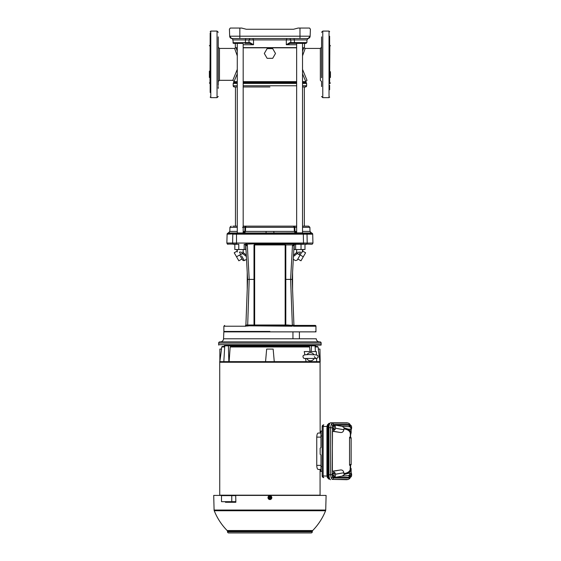 <?xml version="1.0" encoding="UTF-8"?>
<svg xmlns="http://www.w3.org/2000/svg" width="561" height="561" viewBox="0 0 561 561"><rect width="100%" height="100%" fill="white"/><g stroke="black" fill="none" stroke-linecap="round" stroke-linejoin="round"><path stroke-width="0.84" d="M219.863 341.873L319.952 341.873A1.213 1.213 0 0 1 321.158 343.087L218.657 343.087A1.213 1.213 0 0 1 219.863 341.873L220.319 341.873A3.226 3.226 0 0 0 223.544 338.788L316.271 338.788A3.226 3.226 0 0 0 319.497 341.873L240.41 341.873M318.431 341.873L319.497 341.873M252.436 325.408L252.843 325.408M299.244 325.408L315.142 325.408A0.806 0.806 0 0 1 315.948 326.214L293.522 326.214L292.358 325.513L290.605 279.399L292.456 245.739L295.107 244.287L294.441 244.077L303.01 244.077L293.578 243.832L294.118 244.884M303.641 244.287L301.033 244.287L301.033 249.54L304.988 249.54L304.988 244.287L306.306 244.287C313.704 244.287 313.704 244.287 306.306 244.287L304.988 244.287M321.565 64.368L321.565 77.488M218.25 77.488L218.25 57.418M250.052 39.894L253.516 39.908L253.502 44.747L249.645 43.386L244.813 43.386A0.806 0.568 -90 0 0 245.388 42.608L245.452 39.908L232.843 39.908A1.41 1.41 -172.4 0 0 231.679 38.562L232.093 38.541C230.662 38.407 229.856 37.629 229.673 36.206L229.428 29.158L229.673 36.206C229.856 37.629 230.662 38.407 232.093 38.541L239.842 38.541L239.842 36.206L229.673 36.206M228.306 232.99L236.868 233.236L236.721 233.923L303.094 233.923L305.465 233.551L312.687 233.923L312.947 243.046L307.204 243.081L307.028 234.168L312.715 234.168M227.577 233.236L227.128 233.923L232.822 233.909L227.1 234.168L226.868 243.081L227.387 244.077L233.138 244.098L232.612 243.081L232.794 234.168L307.077 234.168M302.533 232.892L266.005 232.99L266.152 231.42L294.336 231.42L294.23 227.31L296.643 227.31M236.868 233.236L311.509 232.99M242.534 227.31L244.954 227.31L246.16 226.132L243.179 226.132L296.643 226.132L293.655 226.132L294.862 227.31L294.967 231.42L294.336 231.42L295.324 232.99L299.532 232.983M235.466 86.969L237.282 86.969L234.393 86.969L235.466 86.969L235.466 226.132L237.282 226.132L232.934 226.132M225.943 345.099L321.095 345.099L321.158 343.087M224.267 331.46L223.846 331.867L315.969 331.867L299.406 331.867L299.406 338.788L299.406 331.867M315.548 331.46L315.969 331.867M245.956 325.408L245.508 325.408L245.907 325.022L254.014 325.001L254.007 244.933L256.244 243.832L293.578 243.832M302.533 250.367L303.199 249.343M302.582 249.54L302.449 250.97L303.038 249.947L302.589 250.367M240.227 252.008C236.426 252.008 236.426 252.008 240.227 252.008C244.028 252.008 244.028 252.008 240.227 252.008M299.588 252.008C295.787 252.008 295.787 252.008 299.588 252.008C303.389 252.008 303.389 252.008 299.588 252.008M269.911 331.46L223.867 331.46L269.911 331.46M245.374 244.077L254.287 243.832L247.268 244.126L249.21 279.399L247.66 325.808L246.419 325.808L292.162 326.214L287.639 325.408L252.177 325.408L252.247 325.001M247.366 325.661L246.3 325.808L246.3 326.214L245.508 325.408L245.9 325.029L245.753 325.59M283.578 243.832L285.801 244.912L285.815 279.399L292.204 279.399L293.922 325.029L294.308 325.408L293.915 325.022L293.073 302.484M242.675 252.008L246.3 255.22M293.515 255.22L297.141 252.008M301.832 38.541L299.974 38.541L299.974 36.206L239.842 36.206L239.842 38.541L307.723 38.541C309.153 38.407 309.96 37.629 310.142 36.206L310.394 29.158L309.532 28.05L298.157 28.05L293.515 29.263L246.503 29.263M302.533 69.375L306.986 80.314L305.78 81.583L302.533 73.793M218.25 47.222L219.463 48.428L219.463 80.314L232.829 80.314L237.282 69.375M237.282 55.862L234.624 48.428L235.676 47.825L237.282 47.825L235.599 47.825L236.055 47.825L237.282 51.184M237.282 73.793L234.035 81.583L232.829 80.314M306.068 43.386L296.643 43.386L296.664 232.99M298.333 232.941L298.936 232.962M239.849 232.99L240.367 232.983M269.911 86.969L243.179 86.969L269.911 86.969M233.194 244.112L232.99 244.077A0.806 0.764 -90 0 0 233.509 244.287C226.111 244.287 226.111 244.287 233.509 244.287L234.365 244.287M294.188 244.287L306.825 244.077L307.204 243.046L303.508 243.046L303.305 233.902M308.284 226.132L302.533 226.132L304.35 226.132L304.35 86.969L302.533 86.969L305.422 86.969A1.213 1.213 90 0 0 306.629 85.763L302.533 85.763M235.466 226.132L233.432 226.132M308.024 226.132L304.35 226.132M234.393 86.969A1.213 1.213 -90 0 1 233.187 85.763L234.393 86.969M302.533 231.42L309.826 231.42L311.432 232.99L303.164 233.243M260.262 232.99L244.498 232.99L245.48 231.42L244.848 231.42L244.954 227.31A1.213 1.206 -90 0 1 246.16 226.132L244.954 227.31L245.585 227.31L245.48 231.42L266.152 231.42M266.005 232.99L228.383 232.99L229.996 231.42L237.282 231.42M242.324 232.92L242.787 232.934M244.28 232.99L248.888 232.99M296.58 232.99L294.967 231.42L296.643 231.42M274.077 232.99L273.663 231.42M243.179 231.42L244.848 231.42L243.243 232.99L244.498 232.99M237.282 232.892L236.84 232.99M311.432 232.99L306.579 233.243M243.179 232.983L243.179 43.386L240.227 43.386M304.174 43.386L290.17 43.386L286.313 44.747L286.299 39.908L290.808 39.908L245.452 39.908A1.41 0.996 -90 0 1 246.454 38.541M295.002 43.386A0.806 0.568 -90 0 1 294.434 42.608L290.829 42.608L291.397 43.386L296.643 43.386M241.882 43.386L235.648 43.386L237.282 43.386L237.282 232.99M303.228 49.186L302.772 50.469M302.533 51.184L303.76 47.825L305.191 48.428L302.533 55.855M305.836 43.386L306.881 42.608L306.972 39.908L306.881 42.608L294.434 42.608L294.364 39.908L290.808 39.908L290.829 42.608L289.813 42.615L290.177 43.386M236.721 233.923L232.822 233.909L232.745 236.44M249.645 43.386L250.003 42.615L232.948 42.72M272.702 48.632L275.5 53.477L272.702 58.316L267.113 58.316L264.315 53.477L267.113 48.632L272.702 48.632M219.463 48.428L234.624 48.428L235.676 47.825M296.643 47.825L243.684 47.825M261.91 47.825L263.165 47.825M280.416 47.825L284.139 47.825M293.249 47.825L294.252 47.825M302.533 47.629L303.76 47.825M321.565 86.576L321.565 81.52L320.352 80.314L320.352 48.428L305.191 48.428L304.139 47.825M289.813 42.615L286.313 44.747L296.643 44.747M236.511 233.902L236.497 244.098L233.138 244.098M243.179 44.747L253.502 44.747L250.003 42.615M237.282 47.629L235.599 47.825M256.7 38.541L283.123 38.541M305.78 38.541L306.909 38.541M237.983 38.541C232.338 38.541 232.338 38.541 237.983 38.541M250.003 38.541L252.857 38.541L250.003 38.541L249.007 39.908L248.986 42.608L248.418 43.386L248.986 42.608M235.515 38.541L237.562 38.541M292.407 38.541L289.813 38.541L292.407 38.541M306.306 244.287A0.806 0.764 90 0 0 306.825 244.077L311.881 244.287M299.869 38.541L307.435 38.541M254.287 243.832L256.244 243.832M226.868 243.046L303.508 243.046L303.326 244.098M232.38 38.541L239.947 38.541M286.966 38.541L289.813 38.541L286.966 38.541L286.299 39.908M302.772 38.541L305.808 38.541M309.546 37.72L308.585 38.386M260.416 244.077L279.399 244.077M293.34 244.112L292.835 244.912L285.17 244.933L285.163 325.001L254.652 325.001L254.652 325.408L253.951 325.408L254.652 325.001L254.645 244.933L254.007 244.933L262.036 244.231M277.779 244.231L285.17 244.933L254.645 244.933L254.428 244.561M247.878 279.399L254.638 279.399M245.087 244.287L245.515 244.729L246.244 243.839L247.268 244.126M244.708 244.287L245.129 244.273M285.17 244.799L285.584 244.834M231.23 38.386L230.417 37.867M230.396 37.853L229.863 37.061A2.419 2.419 -66.1 0 0 229.94 37.229L229.933 37.222M231.167 38.358L231.188 38.365A2.419 2.419 -66.1 0 1 231.013 38.288L230.529 37.973M229.428 29.263L230.283 28.05L229.428 29.158M292.197 279.399L294.034 245.655L294.911 244.294L295.633 244.287L295.633 249.54L301.033 249.54M233.986 244.287L234.828 244.421L234.828 249.54L234.828 244.287L238.783 244.287L238.783 249.54L244.182 249.54L244.182 244.287L244.947 244.287M236.174 244.287L238.783 244.287M246.363 244.287L245.816 244.287M236.805 244.077L233.509 244.287M310.394 29.158L310.142 36.206L299.974 36.206L299.974 28.05M277.274 244.28L262.541 244.273M262.604 244.287L277.211 244.287M246.244 243.839L247.359 245.739L246.055 245.662M244.905 244.287L245.788 245.655L247.618 279.399L245.893 325.029L245.508 325.408L245.9 325.029L247.233 289.476L247.233 272.387L246.665 261.91M245.515 244.729L247.359 245.739M293.761 245.662L292.456 245.739L292.835 244.912M246.3 29.263L241.658 28.05L230.283 28.05M290.212 325.534L293.915 325.029L294.308 325.408L293.522 326.214L293.817 325.289L294.062 325.59M294.188 245.031L294.188 249.54L295.633 249.54M234.828 249.54L238.783 249.54M245.634 245.031L245.634 249.54L244.182 249.54M253.951 325.408L287.639 325.408L287.569 325.001L290.696 325.289L292.162 326.214L292.358 325.513L293.403 325.808L292.449 325.661M247.66 325.808L249.154 325.597L247.611 326.144M285.177 279.399L285.815 279.399L285.801 325.001L287.569 325.001M298.073 28.071L298.592 28.05M243.053 28.415L241.447 28.05M285.163 325.001L285.865 325.408L285.163 325.408L285.163 325.001M223.867 331.46L223.867 326.214L246.3 326.214L246.006 325.289M315.142 325.408L294.308 325.408L293.915 325.029L294.308 325.408M298.81 252.008L297.225 253.537L296.418 252.681M302.533 250.991L305.605 252.766L303.284 256.784L300.142 254.967L301.853 252.008L297.148 260.15L300.058 255.115L297.225 253.537L293.445 256.475M246.37 256.475L242.59 253.537L243.404 252.681M239.365 252.008L240.83 254.554C245.339 262.359 245.339 262.359 240.83 254.554L242.59 253.537L241.006 252.008M256.012 325.408L256.84 325.408M237.233 249.54L237.282 250.367M236.777 249.947L237.366 250.97M240.83 254.554L239.757 255.115C243.516 261.615 243.516 261.622 239.764 255.122L241.994 258.986L238.853 260.802L236.532 256.784L239.673 254.967M297.821 258.986L300.969 260.802L303.284 256.784M237.282 250.991L234.21 252.766L236.532 256.784M319.952 341.873L299.406 341.873M218.762 345.099L218.657 344.699L321.158 344.699M233.397 345.099L321.095 345.099M321.565 36.865L321.565 76.31M330.443 71.71L330.443 77.488M329.637 36.255L329.637 42.811M329.637 38.997L329.637 76.647M321.565 77.72L321.565 69.88M329.637 83.54L329.84 45.203L330.443 45.806M329.637 83.358L329.637 50.125M321.565 39.228C321.565 36.128 321.565 36.128 321.565 39.228L321.565 50.728M329.637 57.033L329.637 42.391M329.637 89.746L329.637 86.345L329.637 89.746M329.637 85.23L329.637 86.345M329.637 77.818L329.637 70.076M218.25 48.926L218.25 42.159M218.25 36.865L218.25 76.885M209.372 77.488L209.372 71.135M209.372 82.937L209.975 83.54L210.179 33.064L210.179 77.13M210.179 92.488L210.179 82.088M218.25 77.72L218.25 70.174M210.179 83.175L210.179 50.125M218.25 45.644L218.25 43.281M218.25 39.228C218.25 36.128 218.25 36.128 218.25 39.228M218.25 51.023L218.25 58.863M218.25 85.461L218.25 78.014M218.25 88.393L218.25 86.576M210.179 50.925L210.179 36.255M210.179 40.112L210.179 45.203M230.669 346.453L309.146 346.453L309.644 346.971L230.171 346.971L230.669 346.453M320.072 495.419L219.744 495.174L320.072 495.174L320.072 469.431L320.962 469.431L318.122 469.431C317.351 469.227 316.895 467.874 316.748 465.364L316.748 437.117C316.895 434.607 317.351 433.253 318.122 433.05L320.149 433.05L320.072 362.252L219.73 362.252L219.744 495.419M316.586 358.423L316.706 361.649L320.17 361.649L319.952 349.075L318.276 349.075L319.966 361.649M230.171 346.971L229.119 361.649L306.068 361.649L305.514 358.528M313.473 345.646L313.473 345.099M226.342 345.646L226.342 345.099M222.633 346.453L224.716 346.453L224.232 346.453L224.302 345.646L315.513 345.646L315.584 346.453M265.556 361.649L266.657 349.075L273.158 349.075L274.259 361.649M219.856 361.649L219.863 349.075L221.539 349.075L219.856 361.649L223.825 361.649L224.758 345.849L228.383 345.849L228.839 361.649L223.825 361.649M316.446 354.875L316.32 351.558L304.251 351.558L304.847 354.833M316.706 361.649L306.068 361.649M315.401 351.558L315.065 345.849L307.477 345.849L307.491 346.453M311.264 351.558L311.432 345.849M309.974 351.558L309.644 346.971M315.1 346.453L317.491 346.453L318.087 346.971L315.128 346.971M228.383 345.849L232.338 345.849L232.324 346.453M350.527 426.03A2.02 0.687 -90 0 1 350.709 425.736A2.02 0.687 -90 0 1 351.382 426.065A2.02 0.687 -90 0 1 351.593 426.942A2.02 0.687 -90 0 1 351.628 427.98A2.02 0.687 -90 0 1 351.382 429.2A2.02 0.687 -90 0 1 351.186 429.53A2.02 0.687 -90 0 1 351.137 429.572M351.382 426.065A2.02 0.687 -90 0 1 351.389 426.087L350.92 425.336L349.706 425.392M350.639 429.922L351.186 429.53M350.169 426.136L350.92 425.336M313.985 354.769A4.032 4.032 -0 0 0 306.944 354.769M306.832 358.556A4.032 4.032 -0 0 0 314.104 358.556A4.032 4.032 -0 0 1 306.86 358.556L308.291 358.388M312.638 358.388L314.076 358.549M320.962 455.013L320.962 465.364L320.962 455.048L320.156 454.242L320.156 448.239L320.962 447.433L320.962 437.117L320.962 447.468M320.149 433.05L320.962 433.05L320.962 437.117L316.748 437.117M316.748 465.364L320.962 465.364L320.962 469.431M318.122 433.05L320.962 433.05M351.137 472.909A2.02 0.687 -90 0 1 351.382 473.281A2.02 0.687 -90 0 1 351.389 473.302A2.02 0.687 -90 0 1 351.593 474.157A2.02 0.687 -90 0 1 351.628 475.202A2.02 0.687 -90 0 1 351.382 476.415A2.02 0.687 -90 0 1 351.186 476.745A2.02 0.687 -90 0 1 350.527 476.45M350.506 476.394L350.639 477.145L351.186 476.745M350.92 472.551L351.382 473.281M350.639 477.145L349.58 477.145M335.233 473.281L334.77 472.551L334.019 473.351L334.118 474.501A2.02 0.687 -90 0 1 334.559 472.951A2.02 0.687 -90 0 1 335.233 473.281A2.02 0.687 -90 0 1 335.24 473.302A2.02 0.687 -90 0 1 335.45 474.157A2.02 0.687 -90 0 1 335.478 475.202A2.02 0.687 -90 0 1 335.233 476.415A2.02 0.687 -90 0 1 335.036 476.745A2.02 0.687 -90 0 1 334.356 476.394A2.02 0.687 -90 0 1 334.118 474.501L333.879 475.644L334.489 477.145L335.036 476.745M333.879 475.644L332.722 475.644A1.816 0.624 -90 0 1 332.694 475.469A1.816 0.624 -90 0 1 332.848 473.547M334.77 472.551L333.606 472.551L332.862 473.351L334.019 473.351M334.489 477.145L333.332 477.145L332.722 475.644L332.862 473.351M333.108 476.591A1.816 0.624 -90 0 1 332.722 475.651M320.962 455.048L320.962 471.373L322.168 471.415L320.156 471.345L320.156 469.494L320.962 469.466M320.962 433.015L320.156 432.987L320.156 431.128L322.168 431.058L322.168 435.939L320.962 435.981L320.962 431.1M323.809 424.859L323.802 424.859A1.697 1.697 0 0 0 322.168 426.549L322.168 475.931L322.168 426.549A1.697 1.697 180 0 1 323.788 424.859A1.697 0.715 87.8 0 0 323.802 424.859A1.697 0.715 87.8 0 0 323.795 424.859A1.697 0.715 87.8 0 0 323.15 426.549L323.15 475.931A1.697 0.715 92.2 0 0 323.795 477.621A1.697 1.697 -0 0 1 322.168 475.931L327.028 476.079M323.795 477.621A1.697 0.715 92.2 0 0 323.802 477.621A1.697 0.715 92.2 0 0 323.809 477.621L323.802 477.621A1.697 1.697 0 0 1 322.168 475.931M326.986 427.798L327.407 427.798L327.407 474.683L327.82 477.811L328.865 479.101L329.847 479.164M327.351 425.238A0.806 0.533 18.9 0 1 327.344 424.979L328.914 423.373L327.82 424.67L327.407 427.798L328.017 427.741L328.017 474.739C328.115 477.411 328.62 478.884 329.531 479.164M326.986 474.683L328.017 474.739M329.847 423.317L328.865 423.38M329.531 423.317C328.62 423.597 328.115 425.07 328.017 427.741M329.321 424.586A3.226 1.101 90 0 0 328.43 427.755L328.43 474.725A3.226 1.101 90 0 0 329.321 477.895M320.962 466.493L322.168 466.535L322.168 471.415M320.962 447.433L320.962 435.981M335.233 426.065L335.24 426.087A2.02 0.687 -90 0 1 335.24 426.087L334.77 425.336L334.019 426.136L334.118 427.279A2.02 0.687 -90 0 1 334.559 425.736A2.02 0.687 -90 0 1 335.233 426.065A2.02 0.687 -90 0 1 335.45 426.942A2.02 0.687 -90 0 1 335.478 427.98A2.02 0.687 -90 0 1 335.233 429.2A2.02 0.687 -90 0 1 335.036 429.53A2.02 0.687 -90 0 1 334.356 429.179A2.02 0.687 -90 0 1 334.118 427.279L333.879 428.429L334.489 429.922L335.036 429.53M333.879 428.429L332.722 428.429A1.816 0.624 -90 0 1 332.694 428.253A1.816 0.624 -90 0 1 332.848 426.325M334.77 425.336L333.606 425.336L332.862 426.136L334.019 426.136M334.489 429.922L333.332 429.922L332.722 428.429L332.862 426.136M333.108 429.375A1.816 0.624 -90 0 1 332.722 428.436M350.176 425.455L349.356 424.474L333.353 424.474L332.54 425.455L332.203 474.627L330.625 474.627L330.625 427.847L331.2 424.488L332.259 423.078L348.402 423.099M348.402 479.382L332.259 479.396L331.2 477.993L330.625 474.627L328.97 474.922L328.97 427.559C329.069 424.67 329.616 423.078 330.604 422.791L347.028 422.833M347.028 479.648L348.262 479.396A1.41 1.325 -90 0 0 349.356 478.007L350.176 477.025M346.803 479.69L332.259 479.396A1.41 1.325 -90 0 0 333.353 478.007L349.356 478.007M332.203 427.847L328.97 427.559M350.204 477.145A1.41 0.94 18.9 0 1 350.183 477.481C350.302 477.993 349.706 478.631 348.388 479.382L346.915 479.683M333.353 424.474A1.41 1.325 -90 0 0 332.259 423.078L330.604 422.791M349.356 424.474A1.41 1.325 -90 0 0 348.262 423.078L346.803 422.791M344.685 474.361L348.626 473.267L351.137 473.4L351.137 474.823L349.11 477.285L334.524 477.474L342.154 476.128L344.685 474.361L343.83 473.554C347.287 473.126 349.384 471.871 350.127 469.802L350.33 465.125L350.33 468.73A0.806 0.771 -0 0 0 350.927 469.466L350.716 470.504A0.806 0.729 18.7 0 1 350.127 469.802M350.33 432.629L350.33 433.751L350.127 432.678C349.384 430.61 347.287 429.354 343.83 428.92L344.685 428.12L342.154 426.353L334.524 425.007L349.11 425.189L351.137 427.657L351.137 429.074L348.626 429.207L344.685 428.12M344.356 428.246C347.848 428.716 349.966 429.957 350.716 431.977L350.927 433.99L350.33 434.775L350.33 437.356L350.33 433.751A0.806 0.771 180 0 1 350.927 433.008M334.328 472.551L333.437 471.219L332.385 471.219L332.385 431.262L333.437 431.262L334.328 429.922M335.457 428.246L343.83 429.726C343.402 431.949 342.105 432.84 339.938 432.412L333.437 431.262M333.437 471.219L339.938 470.069C342.105 469.634 343.402 470.532 343.83 472.755L335.457 474.234M330.604 479.69C329.616 479.403 329.069 477.811 328.97 474.922M349.72 465.406L349.545 464.943L351.137 464.199L351.137 464.753L349.72 465.406M351.137 438.274L349.545 437.538L349.72 437.068L351.137 437.727L351.137 464.199M351.137 437.727L350.099 437.243M349.545 437.538L349.545 464.943M339.938 470.069L332.385 471.219M332.385 431.262L339.938 432.412M350.927 433.99L350.976 431.914L348.626 429.207M348.626 473.267L350.976 470.56L351.137 468.54L351.137 470.602M334.524 477.474L334.524 477.123M343.83 429.726L343.83 428.92M343.83 473.554L343.83 472.755M349.11 477.285L349.11 475.784A2.419 2.419 -0 0 0 351.137 473.4L351.137 469.606M351.137 432.875L351.137 429.074A2.419 2.419 180 0 0 349.11 426.69L349.11 425.189M228.636 495.622L235.704 495.419L235.851 502.277L228.636 502.277L228.636 501.674M235.837 501.674L221.504 501.674L221.504 495.622L235.704 495.622M235.851 502.277L225.431 502.277L225.424 501.674M228.636 495.419L225.326 495.622M225.319 495.419L213.713 495.419L214.092 510.054L325.724 510.054L326.102 495.419L235.704 495.419M312.316 531.772L227.5 531.772A1.213 1.213 0 0 0 228.713 532.95L311.103 532.95A1.213 1.213 0 0 0 312.316 531.772L312.323 531.358A1.213 1.213 0 0 1 312.673 530.545A59.929 59.929 0 0 0 325.576 510.748A2.02 2.02 0 0 0 325.724 510.054M227.5 531.772L227.493 531.358A1.213 1.213 0 0 0 227.149 530.545L312.673 530.545M269.603 532.95L270.213 532.95L269.603 532.95M325.576 510.748L214.239 510.748A2.02 2.02 0 0 1 214.092 510.054M270.661 498.946L269.154 498.946L268.403 497.635L269.154 496.331L268.607 497.334L271.208 497.334L270.661 496.331L271.419 497.635L270.661 498.946L269.168 498.918L268.607 497.944L271.082 498.147A1.276 1.276 0 0 1 268.733 498.147M268.403 497.635L271.103 498.126L271.419 497.635M270.647 498.918L271.082 498.147M271.391 497.635L268.431 497.635M269.168 496.359L270.647 496.359L269.154 496.331M268.607 497.944L271.208 497.944M271.208 497.334L268.607 497.334M267.99 497.635A1.914 1.914 0 0 1 269.911 495.721A1.914 1.914 0 0 1 271.826 497.635A1.914 1.914 0 0 1 269.911 499.556A1.914 1.914 0 0 1 267.99 497.635M294.434 42.608L299.588 42.608M243.179 81.647L296.643 81.647M302.533 81.647L305.78 81.647L306.138 82.439L302.533 82.439M296.643 82.439L243.179 82.439M237.282 82.439L233.537 82.579L237.282 82.579M233.685 82.439L234.035 81.647L237.282 81.647M306.138 82.439L306.636 83.435L302.533 83.435M296.643 83.435L243.179 83.435M306.278 82.579L302.533 82.579M296.643 82.579L243.179 82.579M237.282 83.435L233.187 83.435L233.187 85.763L237.282 85.763M243.179 47.629L296.643 47.629M246.16 226.132L245.585 227.31L294.23 227.31L293.494 226.132M296.643 85.763L243.179 85.763M302.533 227.31L309.889 227.31L308.683 226.132M231.132 226.132L229.926 227.31L237.282 227.31M233.236 233.243L233.93 232.99M306.65 233.236A0.806 0.764 90 0 1 307.07 233.923M303.094 233.923L302.947 233.236M232.745 233.923A0.806 0.764 -90 0 1 233.166 233.236M308.143 38.562L310.142 36.262L306.972 39.908L294.364 39.908A1.41 0.996 -90 0 0 293.368 38.541L293.368 38.541M253.516 39.908L252.857 38.541M307.204 243.081L306.678 244.098M290.808 39.908L289.813 38.541M256.903 243.846L257.057 244.484M239.842 36.206L239.842 28.05M285.928 325.001L286.278 325.408M298.985 254.554C294.476 262.359 294.476 262.359 298.985 254.554L300.451 252.008M246.524 259.322L244.323 260.592L241.595 255.872M321.565 96.457L322.778 97.663L322.778 31.079L329.034 31.079L329.637 31.682M322.778 97.663L329.034 97.663L329.034 31.079M210.179 97.06L210.789 97.663L210.789 31.079L217.044 31.079L217.044 97.663L218.25 96.457M224.688 346.971L221.728 346.971L222.324 346.453M320.184 471.345L320.184 469.487M320.184 432.987L320.184 431.128M322.168 426.549L327.028 426.402M327.351 477.243A0.806 0.533 -18.9 0 0 327.344 477.502L326.937 474.683L326.937 427.798L327.344 424.979A0.806 0.533 18.9 0 1 327.82 424.67M328.865 479.101L327.344 477.502A0.806 0.533 -18.9 0 0 327.82 477.811M329.433 479.15L328.914 479.101M328.914 423.373L329.433 423.324M328.43 427.755L328.97 427.755M328.43 474.725L328.97 474.725M332.203 474.627L332.54 477.025A1.41 0.94 161.1 0 1 331.2 477.993M332.54 425.455A1.41 0.94 -161.1 0 0 331.2 424.488M350.513 468.218L350.513 465.041M350.513 437.44L350.513 434.263M350.976 470.56L350.716 470.504C349.966 472.523 347.848 473.765 344.356 474.234M351.137 468.54L350.927 469.466M350.127 432.678A0.806 0.729 161.3 0 1 350.716 431.977L350.976 431.914M349.994 473.225A2.419 2.272 90 0 1 348.108 475.609L342.154 476.128M342.154 426.353L349.11 426.69M349.11 475.784L348.108 475.609M332.54 477.025L333.353 478.007M231.756 501.674L231.756 495.622M312.323 531.358L227.493 531.358M268.733 497.13A1.276 1.276 0 0 1 271.082 497.13M304.988 244.421L305.829 244.287M218.657 344.699L218.657 343.087M223.846 331.867L223.544 338.788M237.282 249.54L237.282 252.008M296.643 249.54L296.643 252.008M312.428 244.077L312.947 243.046M235.396 47.629L235.248 43.386L233.692 43.386M306.636 83.435L306.636 85.763L305.422 86.969M309.889 227.31L310.002 231.42L311.551 232.99M229.926 227.31L229.814 231.42L228.264 232.99M233.187 83.435L233.537 82.579M302.533 43.386L302.533 232.99M312.239 233.236L312.687 233.923M233.074 43.022L233.453 43.33M232.843 39.908L233.369 43.295L235.648 43.386M304.42 47.629L304.567 43.386M219.463 80.314L218.25 81.52M320.352 48.428L321.565 47.222M231.679 38.562L229.673 36.262L231.679 38.562M308.894 38.239L309.244 38.008M309.953 37.075L309.497 37.769L309.953 37.075M302.849 244.287L294.308 244.287M231.188 38.365L230.592 38.022M227.387 244.077L227.934 244.287M293.115 262.611L293.291 259.322L295.493 260.592L297.148 260.15M287.639 325.408L285.865 325.408M315.948 326.214L315.948 331.46M302.533 249.54L302.533 252.008M292.583 272.387L292.583 289.476M243.179 249.54L243.179 252.008M223.867 326.214L224.673 325.408M292.947 331.867L292.947 338.788M244.323 260.592L243.081 260.577L241.994 258.986M329.034 97.663L329.637 97.06M329.84 83.54L330.443 82.937M322.778 31.079L321.565 32.286M217.044 31.079L218.25 32.286M210.789 97.663L217.044 97.663M210.789 31.079L210.179 31.682M209.975 45.203L209.372 45.806M320.086 362.252L320.156 361.649M219.73 362.252L219.667 361.649M221.728 346.971L221.434 349.075M318.087 346.971L318.389 349.075M313.816 358.563C316.965 358.591 318.339 357.96 317.933 356.663C318.543 355.422 317 354.783 313.304 354.762C306.011 354.187 302.575 354.818 303.003 356.663C303.557 357.308 302.063 358.682 307.112 358.563M314.3 356.663L315.85 358.458L305.079 358.458M350.597 434.172L350.597 437.475M350.597 464.999L350.597 468.309M350.927 468.484L350.33 467.706M350.183 425C350.302 424.488 349.706 423.85 348.388 423.092L346.915 422.798M214.239 510.748A59.929 59.929 0 0 0 227.149 530.545"/></g></svg>
